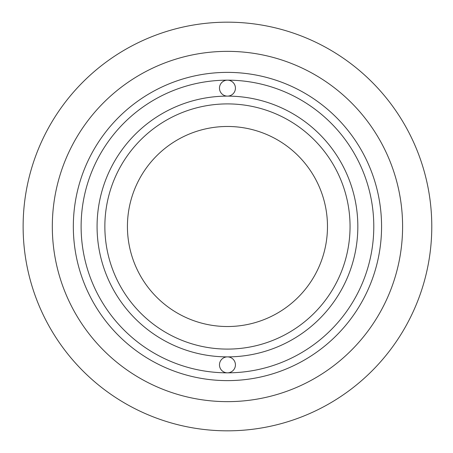 <?xml version="1.0" encoding="UTF-8"?>
<svg xmlns="http://www.w3.org/2000/svg" width="453" height="453" viewBox="0 0 453 453"><rect width="100%" height="100%" fill="white"/><g stroke="black" fill="none" stroke-linecap="round" stroke-linejoin="round"><path stroke-width="0.68" d="M127.429 226.5A100.022 100.022 0 0 0 277.463 313.125A100.022 100.022 0 0 0 277.463 139.875A100.022 100.022 0 0 0 127.429 226.5M104.858 226.5A122.593 122.593 0 0 0 288.748 332.672A122.593 122.593 0 0 0 288.748 120.328A122.593 122.593 0 0 0 104.858 226.5M227.451 80.164A7.978 7.978 0 0 0 219.473 88.142A7.978 7.978 0 0 0 227.451 96.121A7.978 7.978 0 0 0 235.43 88.142A7.978 7.978 0 0 0 227.451 80.164A146.336 146.336 0 0 0 81.115 226.5A146.336 146.336 0 0 0 227.451 372.836A7.978 7.978 0 0 1 219.473 364.858A7.978 7.978 0 0 1 227.451 356.879A7.978 7.978 0 0 1 235.43 364.858A7.978 7.978 0 0 1 227.451 372.836A146.336 146.336 0 0 0 373.787 226.5A146.336 146.336 0 0 0 227.451 80.164M73.329 226.5A154.122 154.122 0 0 0 304.512 359.971A154.122 154.122 0 0 0 304.512 93.029A154.122 154.122 0 0 0 73.329 226.5M23.126 226.5A204.326 204.326 0 0 0 329.614 403.453A204.326 204.326 0 0 0 329.614 49.547A204.326 204.326 0 0 0 23.126 226.5M52.316 226.5A175.135 175.135 0 0 0 315.022 378.176A175.135 175.135 0 0 0 315.022 74.824A175.135 175.135 0 0 0 52.316 226.5M227.451 96.121A130.379 130.379 0 0 0 97.072 226.5A130.379 130.379 0 0 0 227.451 356.879A130.379 130.379 0 0 0 357.83 226.5A130.379 130.379 0 0 0 227.451 96.121"/></g></svg>
